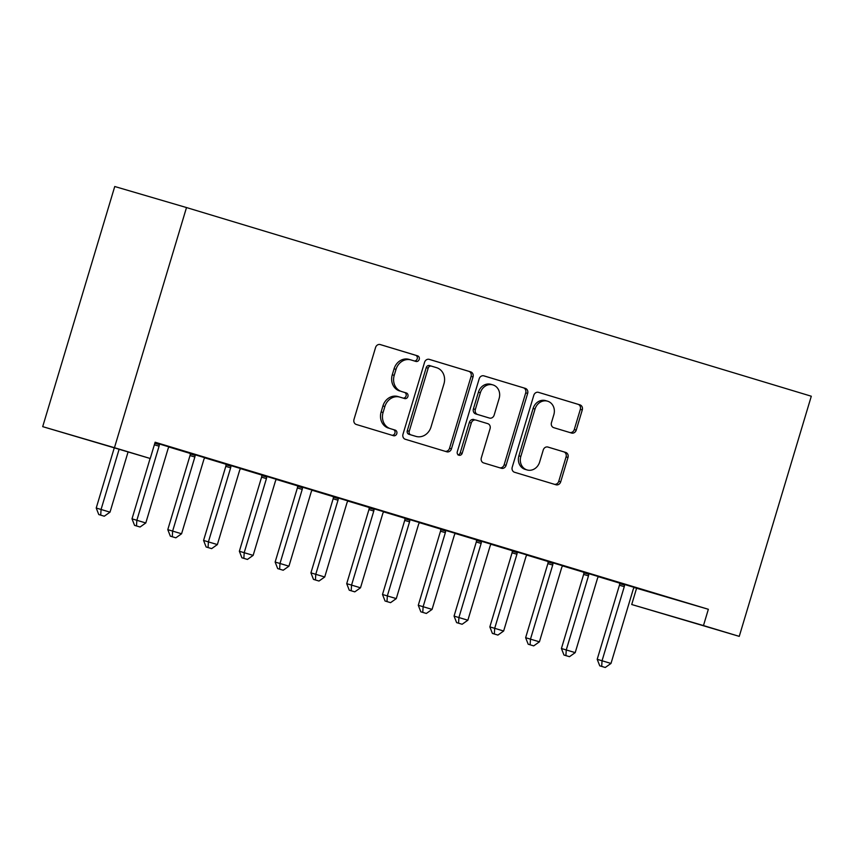 <?xml version="1.0" encoding="UTF-8"?>
<svg xmlns="http://www.w3.org/2000/svg" width="854" height="854" viewBox="0 0 854 854"><rect width="100%" height="100%" fill="white"/><g stroke="black" fill="none" stroke-linecap="round" stroke-linejoin="round"><path stroke-width="1.28" d="M419.218 359.385A2.925 2.573 106.3 0 0 417.595 355.84L380.276 344.568A4.174 3.672 106.3 0 0 380.254 344.568A4.174 3.672 106.3 0 0 375.568 347.503L353.994 419.421A4.174 3.672 106.3 0 0 356.299 424.47L393.619 435.743A2.925 2.573 106.3 0 0 395.306 430.149L390.47 428.697A13.344 11.742 106.3 0 1 383.072 412.514L384.866 406.525A13.344 11.742 106.3 0 1 399.864 397.11A13.344 11.742 106.3 0 1 399.939 397.131L404.775 398.594A2.925 2.573 106.3 0 0 404.785 398.594A2.925 2.573 106.3 0 0 406.451 393L401.615 391.538A13.344 11.742 106.3 0 1 394.217 375.354L396.01 369.366A13.344 11.742 106.3 0 1 411.009 359.95A13.344 11.742 106.3 0 1 411.084 359.972L415.919 361.434A2.925 2.573 106.3 0 0 415.93 361.434A2.925 2.573 106.3 0 0 419.218 359.385M414.243 360.932A2.925 2.573 106.3 0 0 415.652 355.275L379.966 344.493M391.943 435.241A2.925 2.573 106.3 0 0 393.363 429.583L390.47 428.697M403.088 398.081A2.925 2.573 106.3 0 0 404.508 392.424L401.615 391.538M571.507 433.031A4.174 3.672 106.3 0 0 571.529 433.042A4.174 3.672 106.3 0 0 576.226 430.106L582.279 409.931A4.174 3.672 106.3 0 0 579.962 404.871L538.511 392.349A4.174 3.672 106.3 0 0 538.49 392.349A4.174 3.672 106.3 0 0 533.803 395.285L512.229 467.202A4.174 3.672 106.3 0 0 514.546 472.262L555.986 484.773A4.174 3.672 106.3 0 0 556.007 484.784A4.174 3.672 106.3 0 0 560.694 481.837L568.006 457.466A4.174 3.672 106.3 0 0 565.7 452.417L547.958 447.058A4.174 3.672 106.3 0 0 547.937 447.048A4.174 3.672 106.3 0 0 543.251 449.994L539.621 462.078A11.155 9.81 106.3 0 1 527.089 469.946A11.155 9.81 106.3 0 1 520.833 456.399L535.031 409.055A11.155 9.81 106.3 0 1 547.574 401.188A11.155 9.81 106.3 0 1 553.83 414.734L551.46 422.623A4.174 3.672 106.3 0 0 553.776 427.683L571.507 433.031M708.35 609.286L155.129 442.223L150.24 458.502L42.7 426.648L114.746 186.514L186.503 207.554L811.3 396.224L739.254 636.369L703.472 625.566L708.35 609.286L636.593 588.235L631.714 604.515L703.472 625.566M150.24 458.502L114.457 447.699L186.503 207.554M473.031 376.934A4.174 3.672 106.3 0 0 470.725 371.885L429.274 359.363A4.174 3.672 106.3 0 0 429.252 359.363A4.174 3.672 106.3 0 0 424.566 362.299L402.992 434.216A4.174 3.672 106.3 0 0 405.298 439.266L446.749 451.787A4.174 3.672 106.3 0 0 446.77 451.798A4.174 3.672 106.3 0 0 451.456 448.852L473.031 376.934L471.098 376.368A4.174 3.672 106.3 0 0 468.782 371.319L428.964 359.288M483.898 375.856L525.338 388.378A4.174 3.672 106.3 0 1 527.655 393.427L506.08 465.345A4.174 3.672 106.3 0 1 501.394 468.291A4.174 3.672 106.3 0 1 501.373 468.28L483.631 462.921A4.174 3.672 106.3 0 1 481.314 457.872L490.068 428.708A4.174 3.672 106.3 0 0 487.751 423.648L475.988 420.093A4.174 3.672 106.3 0 0 475.966 420.083A4.174 3.672 106.3 0 0 471.28 423.029L462.163 453.389A2.925 2.573 106.3 0 1 457.253 451.905L479.179 378.792A4.174 3.672 106.3 0 1 483.866 375.856L483.898 375.856A4.174 3.672 106.3 0 0 483.866 375.856M638.269 588.289L616.801 581.798L638.28 588.246M598.515 576.61L583.805 572.169M566.704 566.672L545.236 560.192L566.714 566.629M517.086 551.983L517.118 552.645A4.249 3.736 -73.7 0 1 516.926 554.235L494.701 628.32L503.646 631.021L525.872 556.947A4.249 3.736 -73.7 0 1 526.587 555.506L526.971 554.972L532.768 556.712L512.24 550.563M495.139 545.065L473.66 538.575L495.149 545.023M445.521 530.366L445.553 531.028A4.249 3.736 -73.7 0 1 445.35 532.629L423.125 606.703L432.071 609.404L454.296 535.33A4.249 3.736 -73.7 0 1 455.011 533.889L455.406 533.355L461.192 535.106L440.664 528.946M423.563 523.449L402.095 516.969L423.573 523.406M373.945 508.76L373.977 509.422A4.249 3.736 -73.7 0 1 373.785 511.012L351.56 585.097L360.505 587.798L382.731 513.724A4.249 3.736 -73.7 0 1 383.446 512.272L383.83 511.749L389.627 513.489L369.099 507.34M351.997 501.832L330.53 495.352L352.008 501.8M302.38 487.143L302.412 487.805A4.249 3.736 -73.7 0 1 302.22 489.406L279.995 563.48L288.94 566.181L311.166 492.107A4.249 3.736 -73.7 0 1 311.881 490.666L312.265 490.132L318.062 491.883L297.534 485.723M280.432 480.226L258.954 473.746L280.443 480.183M240.668 468.558L220.172 462.366L225.958 464.117L225.99 464.779A4.249 3.736 -73.7 0 1 225.798 466.369L203.572 540.443L217.364 544.574L239.59 470.49A4.249 3.736 -73.7 0 1 240.305 469.049L240.7 468.515M192.235 453.549L213.713 460.039L192.235 453.549M169.103 446.941L170.085 447.197M155.001 442.639L170.074 447.24M169.028 447.037L190.186 453.431M204.811 457.851L225.968 464.234M240.604 468.654L261.751 475.037M276.386 479.457L297.534 485.851M312.169 490.271L333.327 496.654M347.952 501.074L369.109 507.457M383.734 511.877L404.892 518.261M419.517 522.68L440.675 529.074M455.31 533.494L476.457 539.877M491.093 544.297L512.24 550.681M526.875 555.1L548.033 561.494M562.658 565.903L583.816 572.297M598.44 576.717L619.598 583.101M634.223 587.52L636.593 588.235M173.074 447.806L155.086 442.351L173.084 447.774M204.885 457.744L190.175 453.303M244.65 469.422L223.172 462.932L244.66 469.38M276.461 479.361L261.751 474.92M316.215 491.029L294.747 484.549L316.226 490.997M348.026 500.967L333.316 496.526M387.78 512.646L366.313 506.155L387.791 512.603M419.592 522.584L404.881 518.143M442.724 529.192L464.202 535.671L442.724 529.192M491.167 544.201L476.457 539.749M514.3 550.809L535.768 557.288L514.3 550.809M562.733 565.807L542.226 559.616L548.022 561.366L548.054 562.028A4.249 3.736 -73.7 0 1 547.862 563.629L525.637 637.703L539.429 641.824L561.654 567.75A4.249 3.736 -73.7 0 1 562.37 566.309L562.754 565.775M585.865 572.415L607.333 578.905L585.865 572.415M634.298 587.424L613.802 581.232L619.588 582.972L619.62 583.634A4.249 3.736 -73.7 0 1 619.428 585.236L597.202 659.309L610.994 663.441L633.22 589.356A4.249 3.736 -73.7 0 1 633.935 587.915L634.33 587.381M674.062 599.092L652.584 592.601L674.073 599.049M739.254 636.369L631.714 604.515M114.457 447.699L42.7 426.648M410.934 359.929L409.151 359.406A13.344 11.742 106.3 0 0 409.066 359.385A13.344 11.742 106.3 0 0 394.068 368.8L396.01 369.366M399.683 390.972A13.344 11.742 106.3 0 1 392.274 374.789L394.068 368.8M399.779 397.089L397.996 396.566A13.344 11.742 106.3 0 0 397.921 396.534A13.344 11.742 106.3 0 0 382.923 405.949L384.866 406.525M388.527 428.121A13.344 11.742 106.3 0 1 381.13 411.948L382.923 405.949M445.126 451.296A4.174 3.672 106.3 0 0 449.524 448.286L471.098 376.368M431.462 366.131A2.925 2.573 106.3 0 0 428.164 368.181L409.226 431.302A2.925 2.573 106.3 0 0 410.849 434.846L415.941 436.383A13.344 11.742 106.3 0 0 416.015 436.405A13.344 11.742 106.3 0 0 431.014 426.989L443.963 383.841A13.344 11.742 106.3 0 0 436.554 367.668L431.462 366.131M429.509 365.555L431.441 366.12L429.519 365.555A2.925 2.573 106.3 0 0 429.509 365.555A2.925 2.573 106.3 0 0 426.221 367.615L428.164 368.181M414.158 435.86A13.344 11.742 106.3 0 1 414.073 435.839A13.344 11.742 106.3 0 1 413.998 435.818L408.906 434.28A2.925 2.573 106.3 0 1 407.283 430.736L426.221 367.615M483.577 375.781L525.338 388.378M499.739 467.789A4.174 3.672 106.3 0 0 504.138 464.779L525.712 392.861A4.174 3.672 106.3 0 0 523.406 387.812M474.023 419.517L474.045 419.527A4.174 3.672 106.3 0 0 474.023 419.517A4.174 3.672 106.3 0 0 469.337 422.463L460.221 452.823L462.163 453.389M457.979 454.936A2.925 2.573 106.3 0 0 460.221 452.823M499.142 398.444A11.155 9.81 106.3 0 0 492.886 384.898A11.155 9.81 106.3 0 0 480.354 392.765L475.347 409.44A4.174 3.672 106.3 0 0 477.664 414.5L489.427 418.054A4.174 3.672 106.3 0 0 494.146 415.119L499.142 398.444M492.886 384.898L490.954 384.332A11.155 9.81 106.3 0 0 478.411 392.199L480.354 392.765M489.459 418.065L487.517 417.489A4.174 3.672 106.3 0 0 487.538 417.499A4.174 3.672 106.3 0 1 487.495 417.489L475.721 413.934A4.174 3.672 106.3 0 1 473.415 408.874L478.411 392.199M547.574 401.188L545.631 400.622A11.155 9.81 106.3 0 0 533.099 408.49L535.031 409.055M527.089 469.946L525.146 469.38A11.155 9.81 106.3 0 1 518.89 455.833L533.099 408.49M554.363 484.282A4.174 3.672 106.3 0 0 558.762 481.272L566.074 456.901A4.174 3.672 106.3 0 0 563.757 451.841L547.649 446.984M569.885 432.54A4.174 3.672 106.3 0 0 574.283 429.53L580.336 409.354A4.174 3.672 106.3 0 0 578.019 404.305L538.201 392.274M114.244 447.944L96.224 508.034L110.017 512.154L128.057 452.001M119.09 449.364L101.071 509.454L100.708 515.133L98.776 514.556L104.284 516.211L100.708 515.133M110.017 512.154L104.284 516.211M98.776 514.556L96.224 508.034M150.112 458.47L132.007 518.837L145.799 522.958L168.024 448.884A4.249 3.736 -73.7 0 1 168.74 447.443L169.124 446.909M159.239 443.92L159.271 444.582A4.249 3.736 -73.7 0 1 159.079 446.183L136.853 520.257L136.491 525.936L134.558 525.37L140.077 527.014L136.491 525.936M145.799 522.958L140.077 527.014M134.558 525.37L132.007 518.837M190.175 453.26L190.207 453.965A4.249 3.736 -73.7 0 1 190.015 455.566L167.79 529.64L181.582 533.771L203.807 459.687A4.249 3.736 -73.7 0 1 204.522 458.246L204.917 457.712M195.022 454.734L195.054 455.385A4.249 3.736 -73.7 0 1 194.861 456.986L172.636 531.06L172.284 536.739L170.341 536.173L175.86 537.817L172.284 536.739M181.582 533.771L175.86 537.817M170.341 536.173L167.79 529.64M230.815 465.537L230.847 466.199A4.249 3.736 -73.7 0 1 230.644 467.789L208.419 541.874L208.066 547.542L206.124 546.976L211.643 548.631L208.066 547.542M217.364 544.574L211.643 548.631M206.124 546.976L203.572 540.443M261.74 474.877L261.783 475.582A4.249 3.736 -73.7 0 1 261.58 477.172L239.355 551.257L253.147 555.378L275.372 481.304A4.249 3.736 -73.7 0 1 276.088 479.863L276.482 479.329M266.597 476.34L266.629 477.002A4.249 3.736 -73.7 0 1 266.427 478.603L244.201 552.677L243.849 558.356L241.906 557.779L247.425 559.434L243.849 558.356M253.147 555.378L247.425 559.434M241.906 557.779L239.355 551.257M297.534 485.68L297.566 486.385A4.249 3.736 -73.7 0 1 297.363 487.986L275.137 562.06L279.995 563.48L279.632 569.159L277.689 568.593L283.208 570.237L279.632 569.159M288.94 566.181L283.208 570.237M277.689 568.593L275.137 562.06M333.316 496.484L333.348 497.188A4.249 3.736 -73.7 0 1 333.145 498.789L310.931 572.863L324.723 576.994L346.948 502.91A4.249 3.736 -73.7 0 1 347.663 501.469L348.048 500.935M338.163 497.957L338.195 498.619A4.249 3.736 -73.7 0 1 338.003 500.209L315.777 574.294L315.414 579.962L313.482 579.396L318.99 581.04L315.414 579.962M324.723 576.994L318.99 581.04M313.482 579.396L310.931 572.863M369.099 507.297L369.131 508.002A4.249 3.736 -73.7 0 1 368.939 509.592L346.713 583.677L351.56 585.097L351.197 590.765L349.265 590.199L354.784 591.854L351.197 590.765M360.505 587.798L354.784 591.854M349.265 590.199L346.713 583.677M404.881 518.1L404.913 518.805A4.249 3.736 -73.7 0 1 404.721 520.396L382.496 594.48L396.288 598.601L418.513 524.527A4.249 3.736 -73.7 0 1 419.229 523.086L419.624 522.552M409.728 519.563L409.771 520.225A4.249 3.736 -73.7 0 1 409.568 521.826L387.342 595.9L386.99 601.579L385.047 601.002L390.566 602.657L386.99 601.579M396.288 598.601L390.566 602.657M385.047 601.002L382.496 594.48M440.664 528.904L440.696 529.608A4.249 3.736 -73.7 0 1 440.504 531.209L418.279 605.283L423.125 606.703L422.773 612.382L420.83 611.816L426.349 613.46L422.773 612.382M432.071 609.404L426.349 613.46M420.83 611.816L418.279 605.283M476.447 539.707L476.489 540.411A4.249 3.736 -73.7 0 1 476.286 542.012L454.061 616.086L467.864 620.217L490.079 546.133A4.249 3.736 -73.7 0 1 490.794 544.692L491.189 544.158M481.304 541.18L481.336 541.842A4.249 3.736 -73.7 0 1 481.133 543.432L458.908 617.517L458.555 623.185L456.612 622.619L462.131 624.263L458.555 623.185M467.864 620.217L462.131 624.263M456.612 622.619L454.061 616.086M512.24 550.52L512.272 551.225A4.249 3.736 -73.7 0 1 512.069 552.816L489.844 626.9L494.701 628.32L494.338 633.988L492.395 633.422L497.914 635.077L494.338 633.988M503.646 631.021L497.914 635.077M492.395 633.422L489.844 626.9M552.869 562.786L552.901 563.448A4.249 3.736 -73.7 0 1 552.709 565.049L530.483 639.123L530.12 644.802L528.188 644.226L533.697 645.88L530.12 644.802M539.429 641.824L533.697 645.88M528.188 644.226L525.637 637.703M583.805 572.127L583.837 572.831A4.249 3.736 -73.7 0 1 583.645 574.432L561.42 648.506L575.212 652.627L597.437 578.553A4.249 3.736 -73.7 0 1 598.152 577.112L598.537 576.578M588.652 573.589L588.684 574.251A4.249 3.736 -73.7 0 1 588.491 575.852L566.266 649.926L565.903 655.605L563.971 655.039L569.49 656.683L565.903 655.605M575.212 652.627L569.49 656.683M563.971 655.039L561.42 648.506M624.445 584.403L624.477 585.065A4.249 3.736 -73.7 0 1 624.274 586.655L602.049 660.74L601.696 666.408L599.754 665.842L605.272 667.486L601.696 666.408M610.994 663.441L605.272 667.486M599.754 665.842L597.202 659.309M415.652 355.275L417.595 355.84M393.363 429.583L395.306 430.149M404.508 392.424L406.451 393M392.274 374.789L394.217 375.354M381.13 411.948L383.072 412.514M449.524 448.286L451.456 448.852M468.782 371.319L470.725 371.885M407.283 430.736L409.226 431.302M408.906 434.28L410.849 434.846M413.998 435.818L415.941 436.383M525.712 392.861L527.655 393.427M504.138 464.779L506.08 465.345M469.337 422.463L471.28 423.029M473.415 408.874L475.347 409.44M475.721 413.934L477.664 414.5M487.495 417.489L489.427 418.054M518.89 455.833L520.833 456.399M563.757 451.841L565.7 452.417M566.074 456.901L568.006 457.466M558.762 481.272L560.694 481.837M578.019 404.305L579.962 404.871M580.336 409.354L582.279 409.931M574.283 429.53L576.226 430.106M154.809 443.279L159.271 444.582M154.36 444.795L159.079 446.183M190.207 453.965L195.054 455.385M190.015 455.566L194.861 456.986M225.99 464.779L230.847 466.199M225.798 466.369L230.644 467.789M261.783 475.582L266.629 477.002M261.58 477.172L266.427 478.603M297.566 486.385L302.412 487.805M297.363 487.986L302.22 489.406M333.348 497.188L338.195 498.619M333.145 498.789L338.003 500.209M369.131 508.002L373.977 509.422M368.939 509.592L373.785 511.012M404.913 518.805L409.771 520.225M404.721 520.396L409.568 521.826M440.696 529.608L445.553 531.028M440.504 531.209L445.35 532.629M476.489 540.411L481.336 541.842M476.286 542.012L481.133 543.432M512.272 551.225L517.118 552.645M512.069 552.816L516.926 554.235M548.054 562.028L552.901 563.448M547.862 563.629L552.709 565.049M583.837 572.831L588.684 574.251M583.645 574.432L588.491 575.852M619.62 583.634L624.477 585.065M619.428 585.236L624.274 586.655M409.066 359.385L411.009 359.95M397.921 396.534L399.864 397.11M414.073 435.839L416.015 436.405"/></g></svg>

